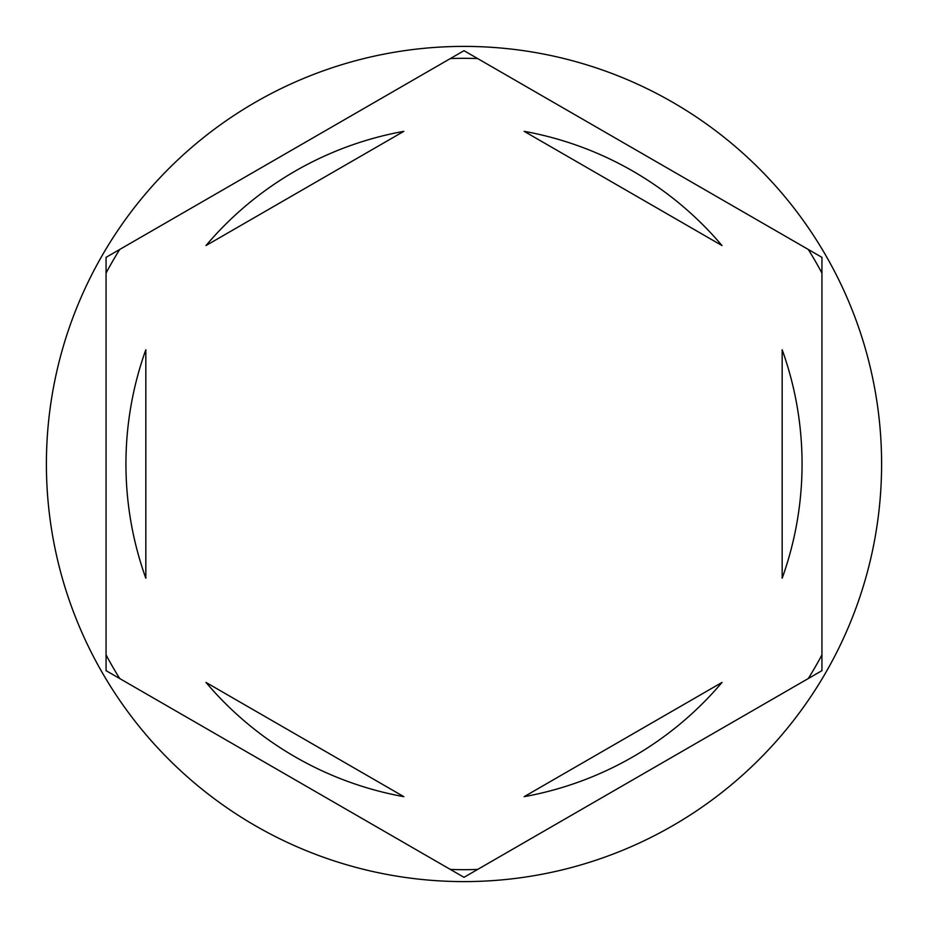 <?xml version="1.0" encoding="UTF-8"?>
<svg xmlns="http://www.w3.org/2000/svg" width="928" height="928" viewBox="0 0 928 928"><rect width="100%" height="100%" fill="white"/><g stroke="black" fill="none" stroke-linecap="round" stroke-linejoin="round"><path stroke-width="1.39" d="M808.3 249.47A405.664 405.664 0 0 1 821.941 273.099M450.358 58.557A405.664 405.664 0 0 1 477.642 58.557M106.059 273.099A405.664 405.664 0 0 1 119.7 249.47M881.6 464A417.6 417.6 0 0 0 464 46.4A417.6 417.6 0 0 0 46.4 464A417.6 417.6 0 0 0 464 881.6A417.6 417.6 0 0 0 881.6 464M125.941 464A338.059 338.059 0 0 0 145.824 578.237L145.824 349.763A338.059 338.059 0 0 0 125.941 464M722.019 245.572A338.059 338.059 0 0 0 524.158 131.335L722.019 245.572M782.176 578.237A338.059 338.059 0 0 0 782.176 349.763L782.176 578.237M524.158 796.665A338.059 338.059 0 0 0 722.019 682.428L524.158 796.665M205.981 682.428A338.059 338.059 0 0 0 403.842 796.665L205.981 682.428M821.941 257.346L464 50.68L106.059 257.346L106.059 670.654L464 877.32L821.941 670.654L821.941 257.346M821.941 654.901A405.664 405.664 0 0 1 808.3 678.53M477.642 869.443A405.664 405.664 0 0 1 450.358 869.443M119.7 678.53A405.664 405.664 0 0 1 106.059 654.901M403.842 131.335A338.059 338.059 0 0 0 205.981 245.572L403.842 131.335"/></g></svg>
